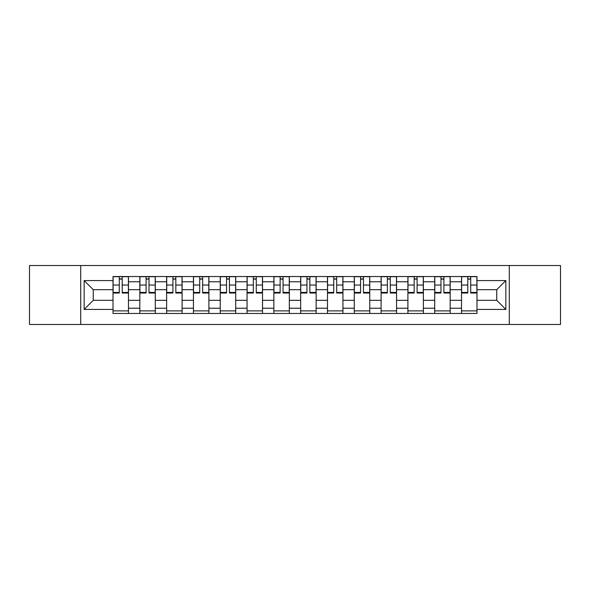 <?xml version="1.0" encoding="UTF-8"?>
<svg xmlns="http://www.w3.org/2000/svg" width="590" height="590" viewBox="0 0 590 590"><rect width="100%" height="100%" fill="white"/><g stroke="black" fill="none" stroke-linecap="round" stroke-linejoin="round"><path stroke-width="0.89" d="M509.288 324.471L560.5 324.471L560.5 265.53L29.5 265.53L29.5 324.471L509.288 324.471L509.288 265.53M139.823 313.474L139.823 281.769L128.48 281.769L128.48 313.474M128.48 281.769L128.48 276.526M139.823 281.769L139.823 276.526M155.288 276.526L155.288 313.474M166.631 313.474L166.631 276.526M182.096 276.526L182.096 313.474M193.439 313.474L193.439 276.526M208.904 276.526L208.904 313.474M220.247 313.474L220.247 276.526M235.712 276.526L235.712 313.474M247.055 313.474L247.055 276.526M262.521 276.526L262.521 313.474M273.863 313.474L273.863 276.526M289.329 276.526L289.329 313.474M300.671 313.474L300.671 276.526M316.137 276.526L316.137 313.474M327.48 313.474L327.48 276.526M342.945 276.526L342.945 313.474M354.288 313.474L354.288 276.526M369.753 276.526L369.753 313.474M381.096 313.474L381.096 276.526M396.561 276.526L396.561 313.474M407.904 313.474L407.904 276.526M423.369 276.526L423.369 313.474M434.712 313.474L434.712 276.526M450.177 276.526L450.177 313.474M461.52 313.474L461.52 276.526M461.52 300.325L450.177 300.325M434.712 300.325L423.369 300.325M407.904 300.325L396.561 300.325M381.096 300.325L369.753 300.325M354.288 300.325L342.945 300.325M327.48 300.325L316.137 300.325M300.671 300.325L289.329 300.325M273.863 300.325L262.521 300.325M247.055 300.325L235.712 300.325M220.247 300.325L208.904 300.325M193.439 300.325L182.096 300.325M166.631 300.325L155.288 300.325M139.823 300.325L128.48 300.325M461.52 289.675L450.177 289.675M434.712 289.675L423.369 289.675M407.904 289.675L396.561 289.675M381.096 289.675L369.753 289.675M354.288 289.675L342.945 289.675M327.48 289.675L316.137 289.675M300.671 289.675L289.329 289.675M273.863 289.675L262.521 289.675M247.055 289.675L235.712 289.675M220.247 289.675L208.904 289.675M193.439 289.675L182.096 289.675M166.631 289.675L155.288 289.675M139.823 289.675L128.48 289.675M93.257 300.325L113.015 300.325L113.015 289.675L93.257 289.675L93.257 300.325L84.149 309.433L84.149 280.567L113.015 280.567L113.015 289.675M476.986 289.675L476.986 300.325L496.743 300.325L496.743 289.675L476.986 289.675L476.986 276.526L113.015 276.526L113.015 280.567M476.986 280.567L505.851 280.567L505.851 309.433L476.986 309.433L476.986 300.325M113.015 300.325L113.015 313.474L476.986 313.474L476.986 309.433M113.015 309.433L84.149 309.433M80.712 324.471L80.712 265.53M128.48 310.893L113.015 310.893M119.291 279.107L122.211 279.107M155.288 310.893L139.823 310.893M146.099 279.107L149.019 279.107M182.096 310.893L166.631 310.893M172.907 279.107L175.827 279.107M208.904 310.893L193.439 310.893M199.715 279.107L202.636 279.107M235.712 310.893L220.247 310.893M226.523 279.107L229.444 279.107M262.521 310.893L247.055 310.893M253.331 279.107L256.252 279.107M289.329 310.893L273.863 310.893M280.132 279.107L283.06 279.107M316.137 310.893L300.671 310.893M306.94 279.107L309.868 279.107M342.945 310.893L327.48 310.893M333.748 279.107L336.669 279.107M369.753 310.893L354.288 310.893M360.556 279.107L363.477 279.107M396.561 310.893L381.096 310.893M387.365 279.107L390.285 279.107M423.369 310.893L407.904 310.893M414.173 279.107L417.093 279.107M450.177 310.893L434.712 310.893M440.981 279.107L443.901 279.107M476.986 310.893L461.52 310.893M467.789 279.107L470.709 279.107M84.149 280.567L93.257 289.675M496.743 300.325L505.851 309.433M496.743 289.675L505.851 280.567M122.211 293.024L122.211 276.695L128.399 276.695L128.399 293.024L122.211 293.024M119.291 278.93L122.211 278.93M124.704 276.695L113.103 276.695L113.103 293.024L119.291 293.024L119.291 276.695L116.798 276.695M149.019 293.024L149.019 276.695L155.207 276.695L155.207 293.024L149.019 293.024M146.099 278.93L149.019 278.93M151.512 276.695L139.911 276.695L139.911 293.024L146.099 293.024L146.099 276.695L143.606 276.695M175.827 293.024L175.827 276.695L182.015 276.695L182.015 293.024L175.827 293.024M172.907 278.93L175.827 278.93M178.32 276.695L166.719 276.695L166.719 293.024L172.907 293.024L172.907 276.695L170.414 276.695M202.636 293.024L202.636 276.695L208.823 276.695L208.823 293.024L202.636 293.024M199.715 278.93L202.636 278.93M205.128 276.695L193.527 276.695L193.527 293.024L199.715 293.024L199.715 276.695L197.222 276.695M229.444 293.024L229.444 276.695L235.631 276.695L235.631 293.024L229.444 293.024M226.523 278.93L229.444 278.93M231.936 276.695L220.335 276.695L220.335 293.024L226.523 293.024L226.523 276.695L224.03 276.695M256.252 293.024L256.252 276.695L262.432 276.695L262.432 293.024L256.252 293.024M253.331 278.93L256.252 278.93M258.737 276.695L247.144 276.695L247.144 293.024L253.331 293.024L253.331 276.695L250.839 276.695M283.06 293.024L283.06 276.695L289.24 276.695L289.24 293.024L283.06 293.024M280.132 278.93L283.06 278.93M285.545 276.695L273.952 276.695L273.952 293.024L280.132 293.024L280.132 276.695L277.647 276.695M309.868 293.024L309.868 276.695L316.048 276.695L316.048 293.024L309.868 293.024M306.94 278.93L309.868 278.93M312.353 276.695L300.76 276.695L300.76 293.024L306.94 293.024L306.94 276.695L304.455 276.695M336.669 293.024L336.669 276.695L342.856 276.695L342.856 293.024L336.669 293.024M333.748 278.93L336.669 278.93M339.161 276.695L327.568 276.695L327.568 293.024L333.748 293.024L333.748 276.695L331.263 276.695M363.477 293.024L363.477 276.695L369.665 276.695L369.665 293.024L363.477 293.024M360.556 278.93L363.477 278.93M365.97 276.695L354.369 276.695L354.369 293.024L360.556 293.024L360.556 276.695L358.064 276.695M390.285 293.024L390.285 276.695L396.473 276.695L396.473 293.024L390.285 293.024M387.365 278.93L390.285 278.93M392.778 276.695L381.177 276.695L381.177 293.024L387.365 293.024L387.365 276.695L384.872 276.695M417.093 293.024L417.093 276.695L423.281 276.695L423.281 293.024L417.093 293.024M414.173 278.93L417.093 278.93M419.586 276.695L407.985 276.695L407.985 293.024L414.173 293.024L414.173 276.695L411.68 276.695M443.901 293.024L443.901 276.695L450.089 276.695L450.089 293.024L443.901 293.024M440.981 278.93L443.901 278.93M446.394 276.695L434.793 276.695L434.793 293.024L440.981 293.024L440.981 276.695L438.488 276.695M470.709 293.024L470.709 276.695L476.897 276.695L476.897 293.024L470.709 293.024M467.789 278.93L470.709 278.93M473.202 276.695L461.601 276.695L461.601 293.024L467.789 293.024L467.789 276.695L465.296 276.695M434.712 281.769L423.369 281.769M407.904 281.769L396.561 281.769M381.096 281.769L369.753 281.769M354.288 281.769L342.945 281.769M327.48 281.769L316.137 281.769M300.671 281.769L289.329 281.769M273.863 281.769L262.521 281.769M247.055 281.769L235.712 281.769M220.247 281.769L208.904 281.769M193.439 281.769L182.096 281.769M166.631 281.769L155.288 281.769M461.52 281.769L450.177 281.769M434.712 308.231L423.369 308.231M407.904 308.231L396.561 308.231M381.096 308.231L369.753 308.231M354.288 308.231L342.945 308.231M327.48 308.231L316.137 308.231M300.671 308.231L289.329 308.231M273.863 308.231L262.521 308.231M247.055 308.231L235.712 308.231M220.247 308.231L208.904 308.231M193.439 308.231L182.096 308.231M166.631 308.231L155.288 308.231M139.823 308.231L128.48 308.231M461.52 308.231L450.177 308.231M122.211 292.433L128.399 292.433M122.211 285.044L128.399 285.044M113.103 292.433L119.291 292.433M113.103 285.044L119.291 285.044M149.019 292.433L155.207 292.433M149.019 285.044L155.207 285.044M139.911 292.433L146.099 292.433M139.911 285.044L146.099 285.044M175.827 292.433L182.015 292.433M175.827 285.044L182.015 285.044M166.719 292.433L172.907 292.433M166.719 285.044L172.907 285.044M202.636 292.433L208.823 292.433M202.636 285.044L208.823 285.044M193.527 292.433L199.715 292.433M193.527 285.044L199.715 285.044M229.444 292.433L235.631 292.433M229.444 285.044L235.631 285.044M220.335 292.433L226.523 292.433M220.335 285.044L226.523 285.044M256.252 292.433L262.432 292.433M256.252 285.044L262.432 285.044M247.144 292.433L253.331 292.433M247.144 285.044L253.331 285.044M283.06 292.433L289.24 292.433M283.06 285.044L289.24 285.044M273.952 292.433L280.132 292.433M273.952 285.044L280.132 285.044M309.868 292.433L316.048 292.433M309.868 285.044L316.048 285.044M300.76 292.433L306.94 292.433M300.76 285.044L306.94 285.044M336.669 292.433L342.856 292.433M336.669 285.044L342.856 285.044M327.568 292.433L333.748 292.433M327.568 285.044L333.748 285.044M363.477 292.433L369.665 292.433M363.477 285.044L369.665 285.044M354.369 292.433L360.556 292.433M354.369 285.044L360.556 285.044M390.285 292.433L396.473 292.433M390.285 285.044L396.473 285.044M381.177 292.433L387.365 292.433M381.177 285.044L387.365 285.044M417.093 292.433L423.281 292.433M417.093 285.044L423.281 285.044M407.985 292.433L414.173 292.433M407.985 285.044L414.173 285.044M443.901 292.433L450.089 292.433M443.901 285.044L450.089 285.044M434.793 292.433L440.981 292.433M434.793 285.044L440.981 285.044M470.709 292.433L476.897 292.433M470.709 285.044L476.897 285.044M461.601 292.433L467.789 292.433M461.601 285.044L467.789 285.044"/></g></svg>
